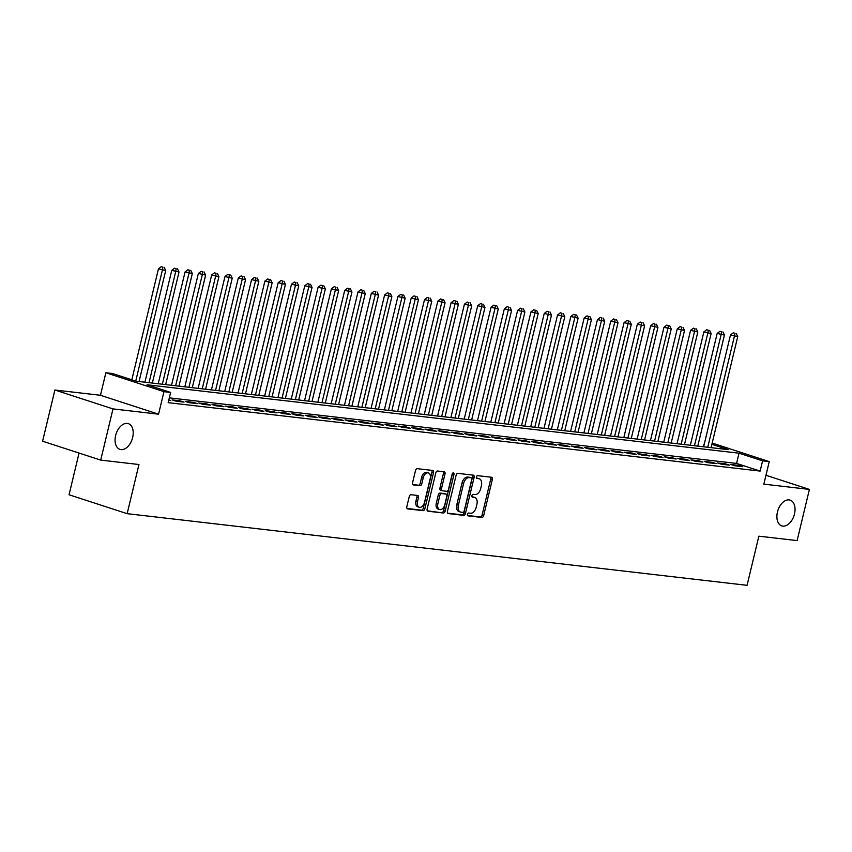<?xml version="1.0" encoding="UTF-8"?>
<svg xmlns="http://www.w3.org/2000/svg" width="852" height="852" viewBox="0 0 852 852"><rect width="100%" height="100%" fill="white"/><g stroke="black" fill="none" stroke-linecap="round" stroke-linejoin="round"><path stroke-width="1.28" d="M467.428 514.342A1.459 0.905 108 0 0 467.886 515.822A1.459 0.905 108 0 0 468.004 515.854L481.87 517.452A2.077 1.299 108 0 0 483.659 515.598L492.349 479.42A2.077 1.299 108 0 0 491.689 477.29A2.077 1.299 108 0 0 491.529 477.258L477.652 475.65A1.459 0.905 108 0 0 476.396 476.95A1.459 0.905 108 0 0 476.864 478.441A1.459 0.905 108 0 0 476.982 478.462L478.771 478.675A6.646 4.153 108 0 1 479.282 478.781A6.646 4.153 108 0 1 481.401 485.587L480.688 488.601A6.646 4.153 108 0 1 474.958 494.554L473.169 494.341A1.459 0.905 108 0 0 471.912 495.64A1.459 0.905 108 0 0 472.381 497.131A1.459 0.905 108 0 0 472.487 497.153L474.287 497.366A6.646 4.153 108 0 1 474.798 497.472A6.646 4.153 108 0 1 476.918 504.277L476.193 507.291A6.646 4.153 108 0 1 470.474 513.245L468.675 513.032A1.459 0.905 108 0 0 467.428 514.342M132.656 437.491A13.547 8.467 108 0 0 128.332 423.625A13.547 8.467 108 0 0 115.627 435.521A13.547 8.467 108 0 0 119.962 449.387A13.547 8.467 108 0 0 132.656 437.491M794.479 513.99A13.547 8.467 108 0 0 790.145 500.124A13.547 8.467 108 0 0 777.45 512.02A13.547 8.467 108 0 0 781.774 525.886A13.547 8.467 108 0 0 794.479 513.99M411.047 494.703A2.077 1.299 108 0 0 409.258 496.567L406.819 506.716A2.077 1.299 108 0 0 407.48 508.836A2.077 1.299 108 0 0 407.639 508.878L423.05 510.657A2.077 1.299 108 0 0 424.839 508.793L433.53 472.615A2.077 1.299 108 0 0 432.859 470.485A2.077 1.299 108 0 0 432.699 470.453L417.299 468.675A2.077 1.299 108 0 0 415.51 470.538L412.56 482.796A2.077 1.299 108 0 0 413.22 484.916A2.077 1.299 108 0 0 413.38 484.958L419.983 485.715A2.077 1.299 108 0 0 421.772 483.861L423.231 477.78A5.559 3.472 108 0 1 428.439 472.903A5.559 3.472 108 0 1 430.217 478.59L424.498 502.403A5.559 3.472 108 0 1 419.28 507.281A5.559 3.472 108 0 1 417.512 501.594L418.46 497.632A2.077 1.299 108 0 0 417.799 495.502A2.077 1.299 108 0 0 417.64 495.47L411.047 494.703M100.706 460.101L42.6 441.208L54.89 390.014L112.996 408.907L100.706 460.101L138.951 464.521L127.15 513.671L747.066 585.324L758.866 536.174L797.11 540.605L809.4 489.41L763.839 484.138L769.249 461.614L762.593 460.847L760.133 471.081L168.163 402.655L170.624 392.421L163.967 391.654L105.861 372.75L112.507 373.527L136.064 381.185L728.045 449.611L711.878 444.35M112.996 408.907L158.557 414.178L163.967 391.654M447.428 511.402A2.077 1.299 108 0 0 448.088 513.532A2.077 1.299 108 0 0 448.248 513.564L463.658 515.353A2.077 1.299 108 0 0 465.448 513.49L474.138 477.312A2.077 1.299 108 0 0 473.467 475.182A2.077 1.299 108 0 0 473.307 475.15L457.907 473.371A2.077 1.299 108 0 0 456.118 475.224L447.428 511.402M443.359 513L427.949 511.221A2.077 1.299 108 0 1 427.789 511.189A2.077 1.299 108 0 1 427.129 509.059L435.809 472.881A2.077 1.299 108 0 1 437.598 471.018L444.19 471.784A2.077 1.299 108 0 1 444.35 471.816A2.077 1.299 108 0 1 445.01 473.946L441.496 488.622A2.077 1.299 108 0 0 442.156 490.741A2.077 1.299 108 0 0 442.316 490.773L446.693 491.284A2.077 1.299 108 0 0 448.482 489.421L452.146 474.149A1.459 0.905 108 0 1 453.509 472.871A1.459 0.905 108 0 1 453.978 474.362L445.149 511.147A2.077 1.299 108 0 1 443.359 513L427.321 510.817M809.4 489.41L765.969 475.278M734.786 465.767L742.763 466.694L738.833 465.416L730.856 464.489L734.786 465.767M721.484 464.233L729.461 465.149L725.531 463.871L717.554 462.955L721.484 464.233M708.172 462.689L716.159 463.616L712.229 462.338L704.253 461.411L708.172 462.689M694.87 461.156L702.857 462.082L698.928 460.804L690.951 459.878L694.87 461.156M681.568 459.622L689.556 460.538L685.626 459.26L677.649 458.344L681.568 459.622M668.266 458.078L676.254 459.004L672.324 457.726L664.347 456.8L668.266 458.078M654.964 456.544L662.952 457.46L659.022 456.193L651.034 455.266L654.964 456.544M641.663 455L649.639 455.926L645.72 454.648L637.733 453.733L641.663 455M628.361 453.466L636.337 454.393L632.418 453.115L624.431 452.188L628.361 453.466M615.059 451.933L623.036 452.849L619.116 451.571L611.129 450.655L615.059 451.933M601.757 450.388L609.734 451.315L605.815 450.037L597.827 449.11L601.757 450.388M588.455 448.855L596.432 449.781L592.502 448.503L584.525 447.577L588.455 448.855M575.153 447.321L583.13 448.237L579.2 446.959L571.223 446.043L575.153 447.321M561.841 445.777L569.828 446.704L565.898 445.426L557.922 444.499L561.841 445.777M548.539 444.243L556.526 445.159L552.597 443.881L544.62 442.965L548.539 444.243M535.237 442.699L543.225 443.626L539.295 442.348L531.318 441.421L535.237 442.699M521.935 441.166L529.923 442.092L525.993 440.814L518.016 439.888L521.935 441.166M508.633 439.632L516.621 440.548L512.691 439.27L504.703 438.354L508.633 439.632M495.332 438.088L503.308 439.014L499.389 437.736L491.402 436.81L495.332 438.088M482.03 436.554L490.007 437.47L486.087 436.203L478.1 435.276L482.03 436.554M468.728 435.01L476.705 435.936L472.785 434.658L464.798 433.743L468.728 435.01M455.426 433.476L463.403 434.403L459.484 433.125L451.496 432.198L455.426 433.476M442.124 431.943L450.101 432.859L446.171 431.581L438.194 430.665L442.124 431.943M428.822 430.398L436.799 431.325L432.869 430.047L424.892 429.12L428.822 430.398M415.51 428.865L423.497 429.791L419.567 428.513L411.591 427.587L415.51 428.865M402.208 427.331L410.195 428.247L406.266 426.969L398.289 426.053L402.208 427.331M388.906 425.787L396.894 426.714L392.964 425.436L384.987 424.509L388.906 425.787M375.604 424.253L383.592 425.169L379.662 423.902L371.685 422.975L375.604 424.253M362.302 422.709L370.29 423.636L366.36 422.358L358.373 421.442L362.302 422.709M349 421.176L356.977 422.102L353.058 420.824L345.071 419.898L349 421.176M335.699 419.642L343.675 420.558L339.756 419.28L331.769 418.364L335.699 419.642M322.397 418.098L330.374 419.024L326.454 417.746L318.467 416.82L322.397 418.098M309.095 416.564L317.072 417.491L313.153 416.213L305.165 415.286L309.095 416.564M295.793 415.03L303.77 415.946L299.84 414.668L291.863 413.752L295.793 415.03M282.491 413.486L290.468 414.413L286.538 413.135L278.561 412.208L282.491 413.486M269.179 411.953L277.166 412.869L273.236 411.591L265.26 410.675L269.179 411.953M255.877 410.408L263.864 411.335L259.935 410.057L251.958 409.13L255.877 410.408M242.575 408.875L250.563 409.801L246.633 408.523L238.656 407.597L242.575 408.875M229.273 407.341L237.261 408.257L233.331 406.979L225.354 406.063L229.273 407.341M215.971 405.797L223.959 406.723L220.029 405.445L212.041 404.519L215.971 405.797M202.669 404.263L210.646 405.179L206.727 403.912L198.74 402.985L202.669 404.263M189.368 402.719L197.345 403.646L193.425 402.368L185.438 401.452L189.368 402.719M176.066 401.185L184.043 402.112L180.123 400.834L172.136 399.907L176.066 401.185M760.133 471.081L736.575 463.424L169.314 397.852M168.813 399.939L170.741 400.568L168.717 400.333M79.055 453.062L69.044 494.767L127.15 513.671M158.557 414.178L100.451 395.275L54.89 390.014M100.451 395.275L105.861 372.75M703.337 446.757L704.796 441.986M762.593 460.847L739.035 453.189L147.066 384.763L170.624 392.421M712.187 443.061L769.249 461.614M736.575 463.424L739.035 453.189M738.833 465.416L738.641 466.214M725.531 463.871L725.34 464.681M712.229 462.338L712.038 463.137M698.928 460.804L698.736 461.603M685.626 459.26L685.434 460.059M672.324 457.726L672.132 458.525M659.022 456.193L658.83 456.991M645.72 454.648L645.528 455.447M632.418 453.115L632.227 453.914M619.116 451.571L618.925 452.38M605.815 450.037L605.612 450.836M592.502 448.503L592.31 449.302M579.2 446.959L579.009 447.758M565.898 445.426L565.707 446.224M552.597 443.881L552.405 444.691M539.295 442.348L539.103 443.147M525.993 440.814L525.801 441.613M512.691 439.27L512.499 440.079M499.389 437.736L499.197 438.535M486.087 436.203L485.896 437.001M472.785 434.658L472.594 435.457M459.484 433.125L459.281 433.924M446.171 431.581L445.979 432.39M432.869 430.047L432.678 430.846M419.567 428.513L419.376 429.312M406.266 426.969L406.074 427.768M392.964 425.436L392.772 426.234M379.662 423.902L379.47 424.701M366.36 422.358L366.168 423.156M353.058 420.824L352.866 421.623M339.756 419.28L339.565 420.089M326.454 417.746L326.263 418.545M313.153 416.213L312.95 417.011M299.84 414.668L299.648 415.467M286.538 413.135L286.347 413.934M273.236 411.591L273.045 412.4M259.935 410.057L259.743 410.856M246.633 408.523L246.441 409.322M233.331 406.979L233.139 407.788M220.029 405.445L219.837 406.244M206.727 403.912L206.535 404.711M193.425 402.368L193.234 403.166M180.123 400.834L179.932 401.633M474.798 497.472L473.222 496.961A6.646 4.153 108 0 0 472.711 496.854L474.287 497.366M471.987 496.769L472.711 496.854M479.282 478.781L477.716 478.27A6.646 4.153 108 0 0 477.205 478.164L478.771 478.675M476.47 478.078L477.205 478.164M467.492 515.46L480.304 516.94A2.077 1.299 108 0 0 482.094 515.087L490.784 478.909A2.077 1.299 108 0 0 490.582 477.141M447.62 513.17L462.093 514.842A2.077 1.299 108 0 0 463.882 512.979L472.562 476.8A2.077 1.299 108 0 0 472.37 475.043M462.902 512.371A1.459 0.905 108 0 0 464.148 511.072L471.774 479.314A1.459 0.905 108 0 0 471.316 477.823A1.459 0.905 108 0 0 471.199 477.802L469.303 477.578A6.646 4.153 108 0 0 463.584 483.531L458.376 505.236A6.646 4.153 108 0 0 460.495 512.041A6.646 4.153 108 0 0 461.007 512.148L462.902 512.371M469.846 477.354A1.459 0.905 108 0 0 469.74 477.312A1.459 0.905 108 0 0 469.633 477.29L471.199 477.802M460.495 512.041L458.919 511.53A6.646 4.153 108 0 1 456.8 504.725L462.008 483.02A6.646 4.153 108 0 1 467.737 477.067L469.633 477.29M442.007 490.677L440.75 490.273A2.077 1.299 108 0 1 440.59 490.23A2.077 1.299 108 0 1 439.92 488.111L443.445 473.435A2.077 1.299 108 0 0 443.253 471.678M441.783 512.489A2.077 1.299 108 0 0 443.572 510.636L452.401 473.85A1.459 0.905 108 0 0 452.465 473.424M437.843 503.841A5.559 3.472 108 0 0 439.611 509.528A5.559 3.472 108 0 0 444.819 504.65L446.842 496.258A2.077 1.299 108 0 0 446.171 494.128A2.077 1.299 108 0 0 446.011 494.096L441.645 493.596A2.077 1.299 108 0 0 439.856 495.449L437.843 503.841L436.267 503.33A5.559 3.472 108 0 0 438.045 509.017L439.611 509.528M444.755 493.691A2.077 1.299 108 0 0 444.606 493.617A2.077 1.299 108 0 0 444.446 493.585L446.011 494.096M436.267 503.33L438.279 494.937A2.077 1.299 108 0 1 440.069 493.084L444.446 493.585M419.28 507.281L417.714 506.77A5.559 3.472 108 0 1 415.936 501.082L416.894 497.121A2.077 1.299 108 0 0 416.703 495.353M428.439 472.903L426.873 472.391A5.559 3.472 108 0 0 421.655 477.269L423.231 477.78M412.751 484.554L418.407 485.203A2.077 1.299 108 0 0 420.196 483.35L421.655 477.269M407.011 508.474L421.484 510.146A2.077 1.299 108 0 0 423.274 508.282L431.953 472.104A2.077 1.299 108 0 0 431.762 470.347M711.079 447.651L737.736 336.615L730.483 334.953L703.635 446.789M734.871 333.302L733.295 332.791L734.871 333.302L734.413 336.231L707.756 447.268M736.203 333.462L737.736 336.615M730.483 334.953L733.295 332.791M697.777 446.107L724.434 335.081L717.182 333.42L690.333 445.255M721.569 331.769L719.993 331.258L721.569 331.769L721.111 334.698L694.455 445.724M722.901 331.918L724.434 335.081M717.182 333.42L719.993 331.258M684.476 444.574L711.132 333.547L703.88 331.886L677.031 443.711M708.268 330.225L706.691 329.724L708.268 330.225L707.81 333.164L681.153 444.19M709.599 330.384L711.132 333.547M703.88 331.886L706.691 329.724M671.174 443.04L697.831 332.003L690.578 330.342L663.729 442.177M694.966 328.691L693.39 328.18L694.966 328.691L694.508 331.62L667.851 442.657M696.297 328.851L697.831 332.003M690.578 330.342L693.39 328.18M657.872 441.496L684.529 330.469L677.276 328.808L650.427 440.633M681.664 327.157L680.088 326.646L681.664 327.157L681.195 330.086L654.549 441.112M682.984 327.306L684.529 330.469M677.276 328.808L680.088 326.646M644.57 439.962L671.227 328.936L663.974 327.274L637.126 439.099M668.351 325.613L666.786 325.102L668.351 325.613L667.893 328.542L641.236 439.579M669.683 325.773L671.227 328.936M663.974 327.274L666.786 325.102M631.268 438.429L657.925 327.392L650.672 325.73L623.824 437.566M655.05 324.079L653.484 323.568L655.05 324.079L654.592 327.008L627.935 438.034M656.381 324.229L657.925 327.392M650.672 325.73L653.484 323.568M617.966 436.884L644.613 325.858L637.371 324.197L610.522 436.022M641.748 322.546L640.182 322.035L641.748 322.546L641.29 325.475L614.633 436.501M643.079 322.695L644.613 325.858M637.371 324.197L640.182 322.035M604.654 435.351L631.311 324.314L624.058 322.652L597.209 434.488M628.446 321.002L626.88 320.49L628.446 321.002L627.988 323.93L601.331 434.967M629.777 321.161L631.311 324.314M624.058 322.652L626.88 320.49M591.352 433.806L618.009 322.78L610.756 321.119L583.908 432.954M615.144 319.468L613.578 318.957L615.144 319.468L614.686 322.397L588.029 433.423M616.475 319.617L618.009 322.78M610.756 321.119L613.578 318.957M578.05 432.273L604.707 321.247L597.454 319.585L570.606 431.41M601.842 317.924L600.277 317.413L601.842 317.924L601.384 320.863L574.727 431.889M603.173 318.084L604.707 321.247M597.454 319.585L600.277 317.413M564.748 430.739L591.405 319.702L584.152 318.041L557.304 429.877M588.54 316.39L586.964 315.879L588.54 316.39L588.082 319.319L561.425 430.356M589.872 316.55L591.405 319.702M584.152 318.041L586.964 315.879M551.446 429.195L578.103 318.169L570.851 316.507L544.002 428.332M575.238 314.857L573.662 314.345L575.238 314.857L574.781 317.785L548.124 428.812M576.57 315.006L578.103 318.169M570.851 316.507L573.662 314.345M538.144 427.661L564.801 316.635L557.549 314.974L530.7 426.799M561.937 313.312L560.36 312.801L561.937 313.312L561.479 316.241L534.822 427.278M563.268 313.472L564.801 316.635M557.549 314.974L560.36 312.801M524.843 426.117L551.5 315.091L544.247 313.43L517.398 425.265M548.635 311.779L547.059 311.268L548.635 311.779L548.177 314.707L521.52 425.734M549.966 311.928L551.5 315.091M544.247 313.43L547.059 311.268M511.541 424.584L538.198 313.557L530.945 311.896L504.096 423.721M535.333 310.245L533.757 309.734L535.333 310.245L534.864 313.174L508.218 424.2M536.653 310.394L538.198 313.557M530.945 311.896L533.757 309.734M498.239 423.05L524.896 312.013L517.643 310.352L490.795 422.187M522.02 308.701L520.455 308.19L522.02 308.701L521.562 311.63L494.905 422.667M523.352 308.861L524.896 312.013M517.643 310.352L520.455 308.19M484.937 421.506L511.594 310.479L504.341 308.818L477.493 420.654M508.719 307.167L507.153 306.656L508.719 307.167L508.261 310.096L481.604 421.122M510.05 307.316L511.594 310.479M504.341 308.818L507.153 306.656M471.635 419.972L498.282 308.946L491.04 307.284L464.191 419.109M495.417 305.623L493.851 305.112L495.417 305.623L494.959 308.562L468.302 419.589M496.748 305.783L498.282 308.946M491.04 307.284L493.851 305.112M458.323 418.438L484.98 307.402L477.727 305.74L450.878 417.576M482.115 304.089L480.549 303.578L482.115 304.089L481.657 307.018L455 418.044M483.446 304.239L484.98 307.402M477.727 305.74L480.549 303.578M445.021 416.894L471.678 305.868L464.425 304.207L437.577 416.032M468.813 302.556L467.247 302.045L468.813 302.556L468.355 305.485L441.698 416.511M470.144 302.705L471.678 305.868M464.425 304.207L467.247 302.045M431.719 415.361L458.376 304.324L451.123 302.662L424.275 414.498M455.511 301.012L453.946 300.5L455.511 301.012L455.053 303.94L428.396 414.977M456.842 301.171L458.376 304.324M451.123 302.662L453.946 300.5M418.417 413.816L445.074 302.79L437.822 301.129L410.973 412.964M442.209 299.478L440.633 298.967L442.209 299.478L441.751 302.407L415.094 413.433M443.541 299.627L445.074 302.79M437.822 301.129L440.633 298.967M405.115 412.283L431.772 301.257L424.52 299.595L397.671 411.42M428.907 297.944L427.331 297.433L428.907 297.944L428.45 300.873L401.793 411.899M430.239 298.093L431.772 301.257M424.52 299.595L427.331 297.433M391.813 410.749L418.47 299.712L411.218 298.051L384.369 409.887M415.606 296.4L414.029 295.889L415.606 296.4L415.148 299.329L388.491 410.366M416.937 296.56L418.47 299.712M411.218 298.051L414.029 295.889M378.512 409.205L405.169 298.179L397.916 296.517L371.067 408.353M402.304 294.867L400.728 294.355L402.304 294.867L401.846 297.795L375.189 408.822M403.635 295.016L405.169 298.179M397.916 296.517L400.728 294.355M365.21 407.671L391.867 296.645L384.614 294.984L357.765 406.809M389.002 293.322L387.426 292.811L389.002 293.322L388.533 296.251L361.887 407.288M390.322 293.482L391.867 296.645M384.614 294.984L387.426 292.811M351.908 406.138L378.565 295.101L371.312 293.439L344.464 405.275M375.689 291.789L374.124 291.277L375.689 291.789L375.231 294.717L348.575 405.744M377.021 291.938L378.565 295.101M371.312 293.439L374.124 291.277M338.606 404.593L365.263 293.567L358.01 291.906L331.162 403.731M362.388 290.255L360.822 289.744L362.388 290.255L361.93 293.184L335.273 404.21M363.719 290.404L365.263 293.567M358.01 291.906L360.822 289.744M325.304 403.06L351.951 292.023L344.709 290.362L317.86 402.197M349.086 288.711L347.52 288.2L349.086 288.711L348.628 291.64L321.971 402.676M350.417 288.871L351.951 292.023M344.709 290.362L347.52 288.2M311.992 401.516L338.649 290.489L331.396 288.828L304.547 400.664M335.784 287.177L334.218 286.666L335.784 287.177L335.326 290.106L308.669 401.132M337.115 287.326L338.649 290.489M331.396 288.828L334.218 286.666M298.69 399.982L325.347 288.956L318.094 287.294L291.246 399.119M322.482 285.633L320.916 285.132L322.482 285.633L322.024 288.572L295.367 399.599M323.813 285.793L325.347 288.956M318.094 287.294L320.916 285.132M285.388 398.448L312.045 287.412L304.792 285.75L277.944 397.586M309.18 284.099L307.615 283.588L309.18 284.099L308.722 287.028L282.065 398.065M310.511 284.259L312.045 287.412M304.792 285.75L307.615 283.588M272.086 396.904L298.743 285.878L291.49 284.217L264.642 396.042M295.878 282.566L294.302 282.055L295.878 282.566L295.42 285.495L268.763 396.521M297.21 282.715L298.743 285.878M291.49 284.217L294.302 282.055M258.784 395.371L285.441 284.344L278.189 282.683L251.34 394.508M282.576 281.022L281 280.51L282.576 281.022L282.118 283.95L255.462 394.987M283.908 281.181L285.441 284.344M278.189 282.683L281 280.51M245.482 393.826L272.139 282.8L264.887 281.139L238.038 392.974M269.275 279.488L267.698 278.977L269.275 279.488L268.817 282.417L242.16 393.443M270.606 279.637L272.139 282.8M264.887 281.139L267.698 278.977M232.181 392.293L258.838 281.267L251.585 279.605L224.736 391.43M255.973 277.954L254.397 277.443L255.973 277.954L255.515 280.883L228.858 391.909M257.304 278.103L258.838 281.267M251.585 279.605L254.397 277.443M218.879 390.759L245.536 279.722L238.283 278.061L211.434 389.897M242.671 276.41L241.095 275.899L242.671 276.41L242.202 279.339L215.556 390.376M243.991 276.57L245.536 279.722M238.283 278.061L241.095 275.899M205.577 389.215L232.234 278.189L224.981 276.527L198.133 388.363M229.358 274.877L227.793 274.365L229.358 274.877L228.9 277.805L202.243 388.832M230.69 275.026L232.234 278.189M224.981 276.527L227.793 274.365M192.275 387.681L218.932 276.655L211.679 274.994L184.831 386.819M216.057 273.332L214.491 272.821L216.057 273.332L215.599 276.272L188.942 387.298M217.388 273.492L218.932 276.655M211.679 274.994L214.491 272.821M178.973 386.148L205.62 275.111L198.378 273.449L171.529 385.285M202.755 271.799L201.189 271.287L202.755 271.799L202.297 274.727L175.64 385.754M204.086 271.948L205.62 275.111M198.378 273.449L201.189 271.287M165.661 384.603L192.318 273.577L185.065 271.916L158.216 383.741M189.453 270.265L187.887 269.754L189.453 270.265L188.995 273.194L162.338 384.22M190.784 270.414L192.318 273.577M185.065 271.916L187.887 269.754M152.359 383.07L179.016 272.033L171.763 270.372L144.915 382.207M176.151 268.721L174.585 268.21L176.151 268.721L175.693 271.65L149.036 382.686M177.482 268.881L179.016 272.033M171.763 270.372L174.585 268.21M139.057 381.526L165.714 270.499L158.461 268.838L131.826 379.8M162.849 267.187L161.284 266.676L162.849 267.187L162.391 270.116L135.745 381.078M164.18 267.336L165.714 270.499M158.461 268.838L161.284 266.676M490.784 478.909L492.349 479.42M482.094 515.087L483.659 515.598M480.304 516.94L481.87 517.452M472.562 476.8L474.138 477.312M463.882 512.979L465.448 513.49M462.093 514.842L463.658 515.353M467.737 477.067L469.303 477.578M462.008 483.02L463.584 483.531M456.8 504.725L458.376 505.236M443.445 473.435L445.01 473.946M439.92 488.111L441.496 488.622M452.401 473.85L453.978 474.362M443.572 510.636L445.149 511.147M440.069 493.084L441.645 493.596M438.279 494.937L439.856 495.449M416.894 497.121L418.46 497.632M415.936 501.082L417.512 501.594M420.196 483.35L421.772 483.861M418.407 485.203L419.983 485.715M431.953 472.104L433.53 472.615M423.274 508.282L424.839 508.793M421.484 510.146L423.05 510.657M469.74 477.312L471.316 477.823M440.59 490.23L442.156 490.741M444.606 493.617L446.171 494.128"/></g></svg>
